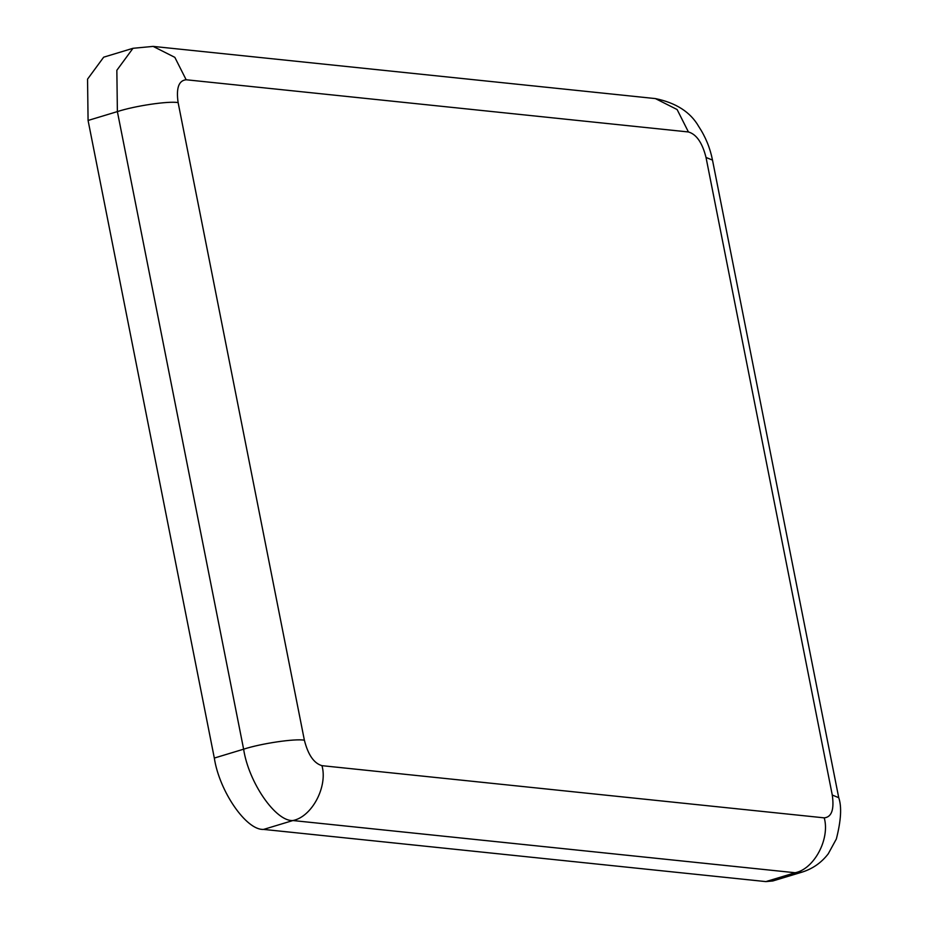 <?xml version="1.0" encoding="UTF-8"?>
<svg xmlns="http://www.w3.org/2000/svg" width="928" height="928" viewBox="0 0 928 928"><rect width="100%" height="100%" fill="white"/><g stroke="black" fill="none" stroke-linecap="round" stroke-linejoin="round"><path stroke-width="1.39" d="M153.132 46.4L132.982 48.302L116.847 70.284L117.38 111.592L243.623 749.186L214.322 758.06C219.344 791.352 246.442 830.583 263.587 829.412L292.9 820.538C311.924 816.849 327.909 786.666 321.97 765.67C313.931 763.326 308.073 754.835 304.372 740.184L178.118 102.59C176.053 88.102 178.733 80.504 186.157 79.762L688.425 131.962L677.115 109.539L655.4 98.588L153.132 46.4L174.835 57.35L186.157 79.762M214.322 758.06L88.079 120.454L117.38 111.592C134.989 105.838 168.397 100.885 178.118 102.59M132.982 48.302L103.681 57.176L87.545 79.147L88.079 120.454M688.425 131.962C696.464 134.293 702.322 142.796 706.022 157.447L832.277 795.041C834.342 809.518 831.662 817.127 824.238 817.858C830.189 838.866 814.192 869.037 795.168 872.738L765.867 881.6L263.587 829.412M765.867 881.6L772.746 880.985L802.059 872.123C812.661 868.817 821.384 862.715 828.24 853.83L836.348 838.982C841.07 820.491 841.87 806.722 838.738 797.697L712.495 160.103C710.117 148.004 705.524 136.799 698.703 126.463C690.478 112.126 676.048 102.834 655.4 98.588M706.022 157.447L712.495 160.103M802.059 872.123L795.168 872.738L292.9 820.538C275.744 821.721 248.646 782.478 243.623 749.186C261.244 743.444 294.64 738.491 304.372 740.184M832.277 795.041L838.738 797.697M824.238 817.858L321.97 765.67"/></g></svg>
